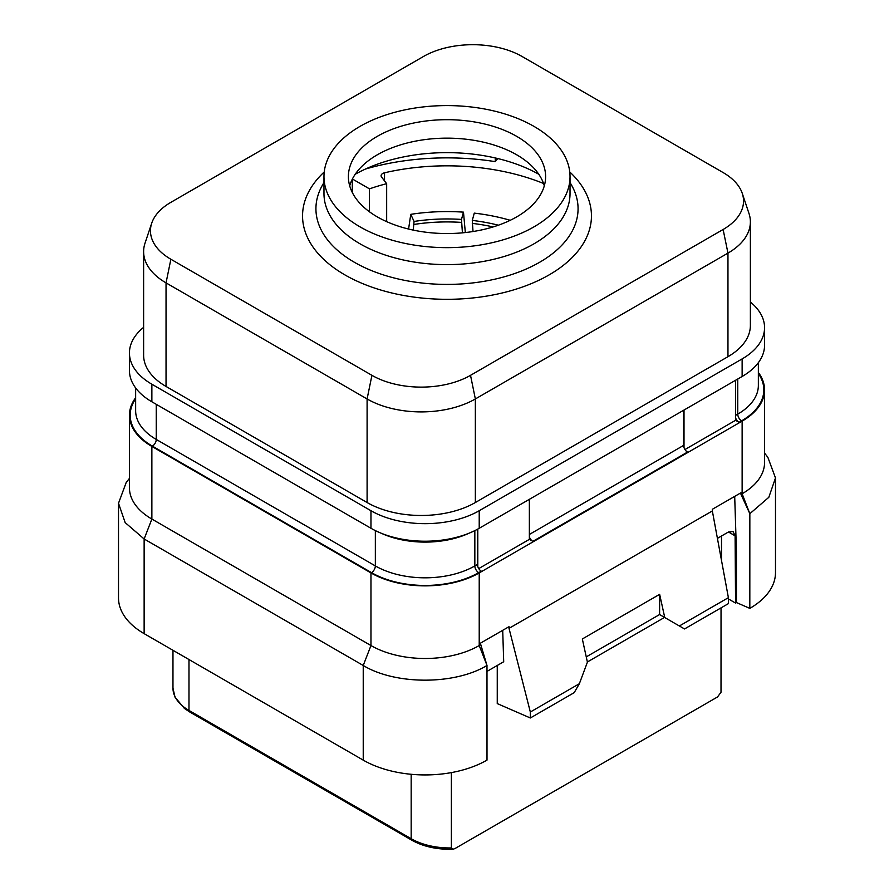 <?xml version="1.0" encoding="UTF-8"?>
<svg xmlns="http://www.w3.org/2000/svg" width="894" height="894" viewBox="0 0 894 894"><rect width="100%" height="100%" fill="white"/><g stroke="black" fill="none" stroke-linecap="round" stroke-linejoin="round"><path stroke-width="1.34" d="M750.379 302.049A76.549 44.197 180 0 1 764.56 327.673A76.549 44.197 180 0 1 742.132 358.919L479.218 510.72A76.549 44.197 180 0 1 370.965 510.72L151.868 384.219A76.549 44.197 180 0 1 129.44 352.974A76.549 44.197 180 0 1 143.621 327.349M143.621 251.627L143.621 355.197A76.549 44.197 0 0 0 166.038 386.454L367.099 502.529A76.549 44.197 0 0 0 475.351 502.529L727.962 356.695A76.549 44.197 0 0 0 750.379 325.438L750.379 221.857A76.549 44.197 180 0 1 727.962 253.114L475.351 398.959A76.549 44.197 180 0 1 367.099 398.959L166.038 282.873A76.549 44.197 180 0 1 143.621 251.627A76.549 44.197 180 0 1 145.007 243.246L151.723 223.165A69.71 40.252 180 0 1 170.877 202.335L423.477 56.49A69.71 40.252 180 0 1 522.074 56.49L723.123 172.564A69.71 40.252 180 0 1 742.277 193.406A69.71 40.252 180 0 1 723.123 229.49L470.523 375.324A69.71 40.252 180 0 1 371.926 375.324L170.877 259.249A69.71 40.252 180 0 1 151.723 223.165M742.277 193.406L748.993 213.487A76.549 44.197 180 0 1 750.379 221.857M323.974 176.621L323.974 193.585A123.026 71.028 180 0 0 399.92 259.204A123.026 71.028 180 0 0 533.997 243.816A123.026 71.028 0 0 0 570.026 193.585L570.026 176.621A123.026 71.028 0 0 0 494.08 111.001A123.026 71.028 0 0 0 360.003 126.389A123.026 71.028 180 0 0 323.974 176.621A123.026 71.028 180 0 0 399.92 242.24A123.026 71.028 180 0 0 533.997 226.841A123.026 71.028 0 0 0 570.026 176.621M377.279 216.873A98.608 56.925 180 0 1 348.392 176.621A98.608 56.925 180 0 1 409.262 124.02A98.608 56.925 180 0 1 516.721 136.369A98.608 56.925 180 0 1 545.608 176.621A98.608 56.925 180 0 1 484.738 229.21A98.608 56.925 180 0 1 377.279 216.873M349.699 185.851A98.608 56.925 180 0 1 365.646 162.909A98.608 56.925 180 0 1 516.721 154.818A98.608 56.925 0 0 1 528.354 162.909A98.608 56.925 0 0 1 544.301 185.851M355.231 174.252A131.228 75.766 180 0 1 538.769 174.252M495.265 157.959L495.265 161.646A181.46 104.766 0 0 0 365.456 169.044M497.768 158.54L495.265 161.646M384.521 180.879L384.521 172.799A167.681 96.809 180 0 1 543.541 183.482M384.521 172.799A5.465 3.151 0 0 0 381.09 175.727A5.465 3.151 0 0 0 381.548 177.001L386.666 183.695A149.454 86.293 180 0 0 369.479 188.857L352.404 179.001M352.303 179.202L352.303 192.489M369.479 211.8L369.479 188.857M386.666 221.645L386.666 183.695M408.58 229.054L410.771 214.337L414.067 221.455L413.24 230.104M465.327 232.552L463.483 212.146L461.483 219.432L462.421 232.853M410.771 214.337A139.978 80.818 180 0 1 463.483 212.146M414.067 221.455A127.216 73.453 180 0 1 461.483 219.432M414.067 224.428A127.216 73.453 180 0 1 461.483 222.405M510.239 220.304A139.978 80.818 180 0 0 474.278 213.13L472.289 220.416A127.216 73.453 180 0 1 498.383 225.21M473.015 231.535L472.289 220.416M472.289 223.388A127.216 73.453 180 0 1 493.153 226.931M721.033 691.386L721.011 692.269A54.679 31.569 0 0 0 721.033 691.386L721.033 607.875L721.011 692.269L717.502 696.974L454.878 848.607L452.811 849.3L451.369 847.948A54.679 31.569 180 0 1 411.173 838.717L188.98 710.439L188.98 659.537M451.369 772.595L451.369 847.948M126.155 482.604L118.511 503.266L118.511 597.93A87.489 50.511 0 0 0 144.135 633.645L363.232 760.135A87.489 50.511 0 0 0 487.006 760.112L486.984 665.46L480.357 643.222L509.021 626.683L509.021 628.348L712.339 510.955L712.339 509.289L741.003 492.739L741.003 494.404L742.132 493.756L742.132 421.13L479.218 572.92A76.549 44.197 180 0 1 370.965 572.92L151.868 446.43A76.549 44.197 180 0 1 129.44 415.174A76.549 44.197 180 0 1 135.642 397.752M502.707 630.315L503.702 661.75L486.984 671.405M129.44 415.174L129.44 487.8A76.549 44.197 180 0 0 151.868 519.056L370.965 645.546A76.549 44.197 180 0 0 479.218 645.546L480.357 644.887M370.965 572.92L370.965 645.546L363.232 665.482C395.439 685.072 454.834 685.05 487.006 665.449L479.218 645.546L479.218 572.92M363.232 760.135L363.232 665.482L144.135 538.981L144.135 633.645M758.358 372.463A76.549 44.197 180 0 1 764.56 389.873A76.549 44.197 180 0 1 742.132 421.13M529.36 539.361L529.36 536.847A5.465 3.151 -120 0 0 532.835 541.373L529.36 539.361L478.748 568.584M735.561 420.314L735.561 417.789A5.465 3.151 -120 0 0 739.047 422.326L735.561 420.314L684.96 449.526M118.511 503.266L125.16 522.599L144.135 538.981L151.868 519.056L151.868 446.43M728.398 598.924L735.561 603.059L736.444 602.556L749.82 608.378A87.489 50.511 0 0 0 775.489 572.629L775.489 477.966L767.868 457.348L764.56 453.068M717.413 538.367L728.454 531.986L733.069 531.572L735.103 535.83L735.561 603.059M734.7 496.382L736.444 551.889L736.444 602.556M736.444 551.889L735.561 552.391M741.003 494.404L749.842 513.704L749.82 608.378M728.398 597.673L679.373 625.979L684.525 628.951L728.398 603.629L728.398 597.673L712.339 510.955M679.373 625.979L664.745 617.53L659.649 594.331L582.329 638.975L587.414 662.175L579.357 683.72L574.205 692.649L530.332 717.983L497.254 703.589L497.254 665.471M530.332 717.983L530.332 712.026L509.021 628.348M579.357 683.72L530.332 712.026M659.649 594.331L659.604 614.569L664.555 617.419L587.369 661.985M586.252 656.889L659.649 614.513M659.604 614.569L664.745 617.53M764.56 389.873L764.56 462.5A76.549 44.197 180 0 1 742.132 493.756L749.842 513.704L768.818 497.31L775.489 477.966M764.56 327.673L764.56 345.229A76.549 44.197 180 0 1 742.132 376.486L479.218 528.276A76.549 44.197 180 0 1 370.965 528.276L151.868 401.786A76.549 44.197 180 0 1 129.44 370.529L129.44 352.974M735.561 417.789L735.561 380.274M684.011 410.044L684.011 447.559A5.465 3.151 -120 0 0 687.486 452.085L532.835 541.373M683.631 410.268L683.631 445.391A5.465 3.151 -120 0 0 684.011 447.559M529.36 536.847L529.36 499.333M477.798 529.08L477.798 566.606A5.465 3.151 -120 0 0 481.285 571.143L478.703 572.629A75.822 43.772 180 0 1 371.479 572.629L152.382 446.128A75.822 43.772 180 0 1 135.642 398.858M477.418 529.282L477.418 564.438A5.465 3.151 -120 0 0 477.798 566.606M166.038 386.454L166.038 282.873L170.877 259.249M727.962 356.695L727.962 253.114L723.123 229.49M475.351 502.529L475.351 398.959L470.523 375.324M367.099 502.529L367.099 398.959L371.926 375.324M324.231 171.961A144.448 83.399 0 0 0 357.276 281.264A144.448 83.399 0 0 0 549.139 274.883A144.448 83.399 0 0 0 569.769 171.961M323.974 182.432L322.231 185.55A131.072 75.677 0 0 0 378.665 273.307A131.072 75.677 0 0 0 539.685 262.244A131.072 75.677 0 0 0 571.769 185.55L570.026 182.432M411.173 774.293L411.173 838.717A3.285 1.889 -60 0 0 411.855 840.215L189.662 711.937A3.285 1.889 -60 0 1 188.98 710.439A54.679 31.569 0 0 1 172.967 688.112L175 697.13L184.399 708.417L189.662 711.937M758.358 373.558A75.822 43.772 180 0 1 741.618 420.828L739.047 422.326M721.514 560.493L721.514 535.998M728.454 531.986L735.103 535.83M742.132 376.486L742.132 358.919M479.218 528.276L479.218 510.72M370.965 528.276L370.965 510.72M151.868 401.786L151.868 384.219M758.358 362.651L758.358 385.415A70.358 40.621 180 0 1 737.751 414.134A5.465 3.151 -120 0 0 741.618 420.828M737.751 379.011L737.751 414.134L735.561 415.397M683.631 445.391L529.36 534.456M477.418 564.438L474.837 565.924A5.465 3.151 -120 0 0 478.703 572.629M474.837 530.623L474.837 565.924A70.358 40.621 180 0 1 375.346 565.924A5.465 3.151 -60 0 1 371.479 572.629M468.97 533.237A70.358 40.621 180 0 1 381.213 533.237M375.346 530.623L375.346 565.924L156.249 439.435A5.465 3.151 -60 0 1 152.382 446.128M156.249 404.311L156.249 439.435A70.358 40.621 180 0 1 135.642 410.715L135.642 387.951M129.44 478.368L126.132 482.648M172.967 650.296L172.967 688.112M411.855 840.215C423.197 846.584 436.842 849.613 452.811 849.3"/></g></svg>
